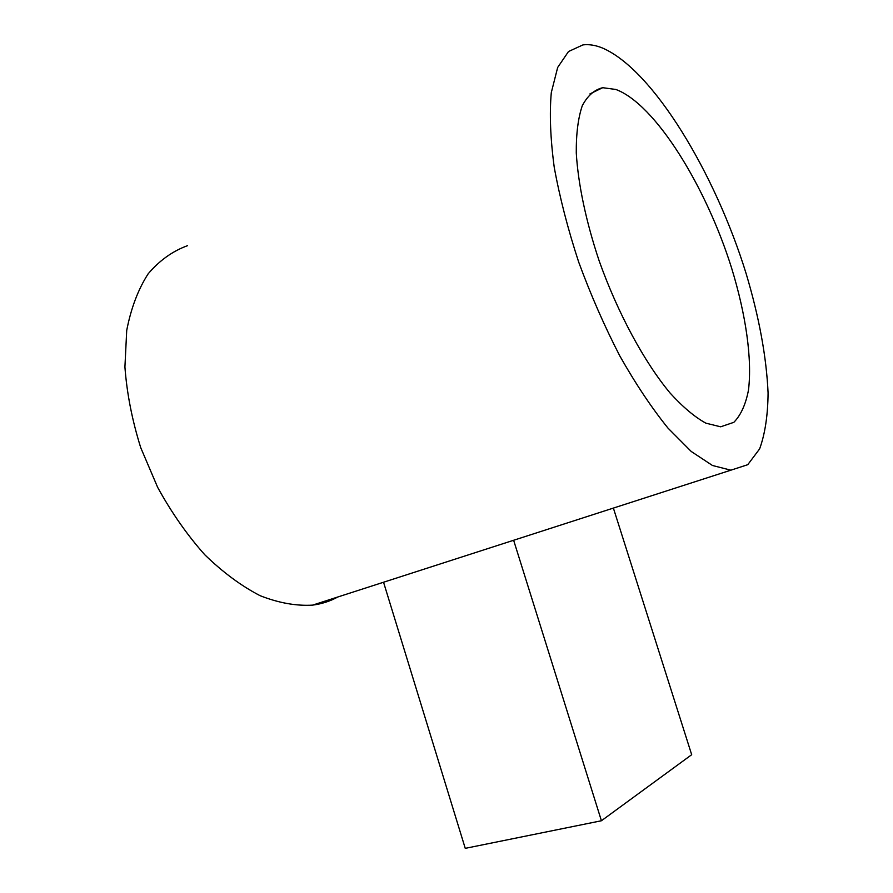 <?xml version="1.0" encoding="UTF-8"?>
<svg xmlns="http://www.w3.org/2000/svg" width="893" height="893" viewBox="0 0 893 893"><rect width="100%" height="100%" fill="white"/><g stroke="black" fill="none" stroke-linecap="round" stroke-linejoin="round"><path stroke-width="1.34" d="M187.552 245.664C172.639 251.089 159.501 260.477 148.16 273.816C138.158 289.354 131.014 308.23 126.717 330.443L124.92 366.99C126.862 393.311 132.131 420.201 140.726 447.661L157.648 487.344C171.489 512.537 187.184 534.996 204.72 554.698C222.87 572.324 241.333 585.987 260.109 595.687C278.627 602.942 296.108 606.09 312.583 605.13C321.726 603.936 330.153 601.212 337.844 596.97M602.451 48.01C653.352 69.955 715.293 173.655 746.146 273.638C759.15 317.216 766.462 356.988 768.08 392.931C767.88 415.212 765.067 433.853 759.63 448.889L747.754 464.695L730.876 470.176L712.491 465.499L691.249 451.49L667.964 428.082C651.756 408.012 635.727 384.012 619.887 356.073C604.561 326.391 590.842 295.103 578.731 262.207C567.926 229.222 559.766 197.599 554.24 167.337C550.401 138.683 549.418 113.779 551.294 92.626L557.667 67.455L568.506 51.526L582.962 44.896C588.989 44.148 595.497 45.186 602.451 48.01M615.857 89.467C655.384 104.101 706.14 186.648 731.624 268.112C745.867 314.582 752.297 358.886 748.479 390.118C745.7 404.496 740.81 415.234 733.834 422.333L720.64 426.809L705.838 423.148C694.743 417.053 682.844 407.029 670.13 393.076C644.366 362.167 617.844 313.309 599.203 260.979C586.054 221.754 578.117 184.014 576.275 152.971C576.13 133.693 578.139 117.943 582.281 105.731C587.516 95.785 594.325 89.769 602.697 87.693L615.857 89.467M613.379 508.084L691.684 754.708L601.413 820.756L465.253 848.35L383.543 582.236M601.413 820.756L513.631 540.265M730.876 470.176L312.583 605.13M602.697 87.693L589.905 93.921"/></g></svg>
